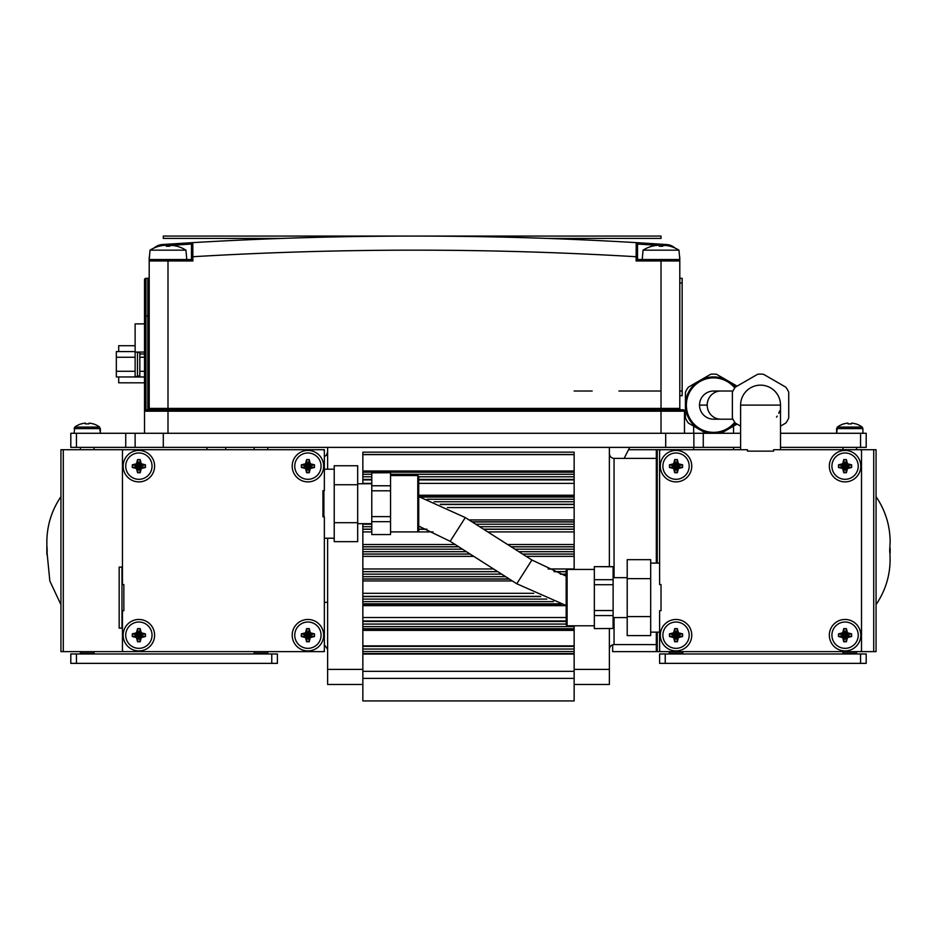 <?xml version="1.0" encoding="UTF-8"?>
<svg xmlns="http://www.w3.org/2000/svg" width="937" height="937" viewBox="0 0 937 937"><rect width="100%" height="100%" fill="white"/><g stroke="black" fill="none" stroke-linecap="round" stroke-linejoin="round"><path stroke-width="1.41" d="M135.127 351.586L116.34 351.586L116.34 357.255L135.127 357.255L135.127 352.089L144.521 352.054M135.127 352.054L135.127 323.886L144.521 323.886M144.521 433.281L144.521 279.741A1.405 1.405 0 0 1 145.926 278.336L147.8 278.336L145.926 278.336L145.926 409.809L167.992 409.809L167.992 433.281M144.521 311.201L144.521 315.898L144.521 311.201M70.802 433.281L125.734 433.281L125.734 447.371L70.802 447.371L70.802 433.281M135.127 433.281L135.127 447.371L163.296 447.371L163.296 433.281L125.734 433.281M163.296 433.281L693.884 433.281L693.884 447.371L740.605 447.371M740.605 433.281L693.884 433.281M780.509 433.281L866.198 433.281L866.198 447.371L780.509 447.371M163.296 447.371L693.884 447.371M135.127 447.371L125.734 447.371M866.198 447.371L866.198 433.281M323.406 651.625L324.354 650.688L324.354 651.625L60.94 651.625L60.94 449.713L122.442 449.713L122.442 584.547L123.86 584.547L123.86 610.701L123.86 584.547M323.406 449.713L324.354 450.662L324.354 449.713L122.442 449.713M612.646 644.797L612.646 651.625L876.06 651.625L876.06 449.713L861.513 449.713L861.513 651.625M747.48 451.13L773.622 451.13L747.48 451.13L747.48 449.713L628.95 449.713M773.622 451.13L773.622 449.713L861.513 449.713M733.554 449.713L733.554 447.371M733.554 433.281L733.554 426.124M737.079 386.138L716.512 374.261A30.991 30.991 0 0 0 710.691 374.261L688.332 387.168A30.991 30.991 0 0 0 685.427 392.205L685.427 418.019A30.991 30.991 0 0 0 688.332 423.055L706.053 433.281M737.079 424.086L721.15 433.281M735.311 423.067A28.169 28.169 0 0 1 685.427 405.112A28.169 28.169 0 0 1 735.311 387.157A30.991 30.991 0 0 0 732.383 392.205L732.383 418.019A30.991 30.991 0 0 0 735.287 423.055L740.605 426.124M734.749 422.271A27.232 27.232 0 0 1 686.364 405.112A27.232 27.232 0 0 1 734.749 387.953M717.262 418.71A14.09 14.09 0 0 1 699.517 405.112A14.09 14.09 0 0 0 717.262 418.71A14.09 14.09 0 0 1 699.517 405.112A14.09 14.09 0 0 1 717.262 391.514A14.09 14.09 0 0 0 699.517 405.112L707.201 405.112A14.09 13.61 -90 0 1 720.799 391.022L713.596 391.022A14.09 14.09 0 0 1 717.262 391.514M780.509 426.124L785.827 423.055A30.991 30.991 0 0 0 788.731 418.019L788.731 392.205A30.991 30.991 0 0 0 785.827 387.168L763.456 374.261A30.991 30.991 0 0 0 757.646 374.261L735.287 387.168M760.551 385.154A19.958 19.958 0 0 1 780.474 406.318M779.643 410.921A19.958 19.958 0 0 1 778.729 413.358M777.206 416.11A19.958 19.958 0 0 1 776.527 417.082M780.509 449.713L780.509 405.112A19.958 19.958 0 0 0 760.551 385.154A19.958 19.958 0 0 0 740.605 405.112L780.509 405.112A19.958 19.958 0 0 0 760.551 385.154A19.958 19.958 0 0 0 740.605 405.112L740.605 449.713M660.538 449.713L659.601 450.662L659.601 584.547L661.018 584.547L661.018 610.701L659.601 610.701L659.601 651.625M660.538 651.625L659.601 650.688M860.564 651.625L861.513 650.688M860.564 449.713L861.513 450.662M829.339 635.192A15.73 15.73 0 0 1 845.069 619.462A15.73 15.73 0 0 1 860.798 635.192A15.73 15.73 0 0 1 845.069 650.922A15.73 15.73 0 0 1 829.339 635.192M660.304 635.192A15.73 15.73 0 0 1 676.034 619.462A15.73 15.73 0 0 1 691.764 635.192A15.73 15.73 0 0 1 676.034 650.922A15.73 15.73 0 0 1 660.304 635.192M829.339 466.157A15.73 15.73 0 0 1 845.069 450.428A15.73 15.73 0 0 1 860.798 466.157A15.73 15.73 0 0 1 845.069 481.887A15.73 15.73 0 0 1 829.339 466.157M660.304 466.157A15.73 15.73 0 0 1 676.034 450.428A15.73 15.73 0 0 1 691.764 466.157A15.73 15.73 0 0 1 676.034 481.887A15.73 15.73 0 0 1 660.304 466.157M876.06 496.669C885.336 510.337 890.033 525.434 890.15 541.949L889.67 550.675C891.591 570.293 887.058 588.295 876.06 604.67M890.15 548.157L890.15 553.181M659.601 653.967L866.198 653.967L866.198 663.361L659.601 663.361L659.601 653.967M866.198 663.361L866.198 653.967M856.641 653.967A5.446 5.446 0 0 1 856.582 653.124L842.96 653.124A5.446 5.446 0 0 1 842.89 653.967M669.159 653.967A5.446 5.446 0 0 0 669.229 653.124L682.85 653.124A5.446 5.446 0 0 0 682.909 653.967M609.366 453.309C609.706 456.495 611.264 458.181 614.063 458.38L656.322 458.38M656.322 449.713L656.322 563.114M656.322 632.135L656.322 651.625M657.259 449.713L657.259 563.114M657.259 632.135L657.259 651.625M659.601 449.713L659.601 450.662M661.018 610.701L661.018 584.547M650.688 631.351L650.688 616.605L627.204 616.605L627.204 635.579L650.688 635.579L650.688 631.351M650.688 578.644L650.688 559.67L627.204 559.67L627.204 578.644L650.688 578.644L650.688 616.605M627.204 578.644L627.204 616.605M627.204 577.672L613.114 577.672M613.114 628.481L594.339 628.61L613.114 628.481L613.114 566.639L594.339 566.639L613.114 566.768M594.339 566.768L594.339 628.481M594.339 579.687L613.114 579.687M594.339 584.711L613.114 584.711M594.339 610.537L613.114 610.537M594.339 615.562L613.114 615.562M567.108 625.799L567.108 569.45L566.171 570.387L566.171 624.862L567.108 625.799L594.339 625.799M418.734 496.575L465.302 517.575L531.911 560.01L516.779 583.763L566.171 605.548M418.734 530.951L418.734 476.488L417.785 475.539L417.785 531.888L418.734 530.951M390.553 472.728L371.778 472.857L390.553 472.728M390.553 516.627L390.553 521.663L371.778 521.663L371.778 516.627L390.553 516.627L390.553 490.801L371.778 490.801L371.778 485.776L390.553 485.776L390.553 472.857M371.778 485.776L371.778 472.857M390.553 485.776L390.553 490.801M371.778 516.627L371.778 490.801M390.553 521.663L390.553 534.57L371.778 534.57L371.778 521.663M390.553 534.57L371.778 534.57M357.688 523.666L371.778 523.666M357.688 484.745L357.688 465.759L334.216 465.759L334.216 484.745L357.688 484.745L357.688 522.694L334.216 522.694L334.216 484.745M334.216 522.694L334.216 541.668L357.688 541.668L357.688 522.694M323.886 490.648L323.886 516.791M322.937 490.648L322.937 516.791L322.937 490.648L324.354 490.648L324.354 450.662M324.354 650.688L324.354 516.791L322.937 516.791M123.391 449.713L122.442 450.662M123.86 610.701L122.442 610.701L122.442 651.625M123.391 651.625L122.442 650.688M292.192 635.192A15.73 15.73 0 0 1 307.922 619.462A15.73 15.73 0 0 1 323.652 635.192A15.73 15.73 0 0 1 307.922 650.922A15.73 15.73 0 0 1 292.192 635.192M123.145 635.192A15.73 15.73 0 0 1 138.875 619.462A15.73 15.73 0 0 1 154.605 635.192A15.73 15.73 0 0 1 138.875 650.922A15.73 15.73 0 0 1 123.145 635.192M292.192 466.157A15.73 15.73 0 0 1 307.922 450.428A15.73 15.73 0 0 1 323.652 466.157A15.73 15.73 0 0 1 307.922 481.887A15.73 15.73 0 0 1 292.192 466.157M123.145 466.157A15.73 15.73 0 0 1 138.875 450.428A15.73 15.73 0 0 1 154.605 466.157A15.73 15.73 0 0 1 138.875 481.887A15.73 15.73 0 0 1 123.145 466.157M324.354 644.797L327.634 649.271M327.634 538.225L327.634 684.49L362.853 684.49M327.634 447.371L327.634 469.203M574.147 684.49L609.366 684.49L609.366 628.61M609.366 566.639L609.366 447.371M362.853 671.337L362.853 700.923L574.147 700.923L574.147 653.569L362.853 653.569L362.853 671.337L574.147 671.337M327.634 669.393L362.853 669.393M574.147 625.799L574.147 628.68L362.853 628.68L362.853 646.366L574.147 646.366L574.147 653.569M560.115 603.803L362.853 603.803L362.853 621.489L566.171 621.489M371.778 479.393L362.853 479.393L362.853 483.761M574.147 472.189L574.147 452.149L362.853 452.149L362.853 472.189L574.147 472.189L574.147 507.573L447.406 507.573M574.147 646.366L574.147 628.68M609.366 669.393L574.147 669.393M574.147 654.038L362.853 654.038M362.853 653.569L362.853 646.366M574.147 645.886L362.853 645.886M574.147 629.523L362.853 629.523M362.853 630.378L574.147 630.378M362.853 628.68L362.853 621.489M362.853 603.803L362.853 596.6L540.778 596.6M512.34 580.94L362.853 580.94L362.853 596.6M362.853 580.94L362.853 571.722L497.863 571.722M473.759 556.367L362.853 556.367L362.853 571.722M362.853 556.367L362.853 546.833L458.802 546.833M371.778 531.911L362.853 531.911L362.853 546.833M362.853 531.911L362.853 523.666M362.853 479.393L362.853 472.189M574.147 471.346L362.853 471.346M574.147 454.632L362.853 454.632M362.853 470.971L574.147 470.971M469.015 519.93L574.147 519.93L574.147 507.573M574.147 519.93L574.147 531.911L487.802 531.911M507.596 544.514L574.147 544.514L574.147 531.911M574.147 544.514L574.147 556.367L526.196 556.367M548.11 568.97L574.147 568.97L574.147 556.367M121.974 628.141L121.974 567.108L119.163 567.108L119.163 628.141L121.974 628.141M46.944 546.447L46.862 550.675C46.85 545.287 46.955 545.287 47.178 550.675C46.955 556.016 46.85 556.016 46.862 550.675L49.837 580.999L60.94 604.67M254.091 653.967A5.446 5.446 0 0 0 254.15 653.124L267.771 653.124A5.446 5.446 0 0 0 267.841 653.967M271.765 653.967L277.399 653.967L277.399 663.361L70.802 663.361L70.802 653.967L271.765 653.967L271.765 663.361M80.359 653.967A5.446 5.446 0 0 0 80.418 653.124L94.04 653.124A5.446 5.446 0 0 0 94.11 653.967M307.922 648.334A13.141 13.141 0 0 1 296.525 628.61A13.141 13.141 0 0 1 319.306 628.61A13.141 13.141 0 0 1 307.922 648.334M307.922 641.775L306.598 641.763L305.521 637.593L301.339 636.504L301.339 633.869L305.521 632.791L306.598 628.61L309.233 628.61L310.311 632.791L314.492 633.869L314.492 636.504L310.311 637.593L309.233 641.763L307.922 641.775M306.598 628.61L307.922 635.192L309.233 628.61M309.292 631.069L307.922 635.192L310.311 632.791M312.033 633.822L307.922 635.192L314.492 633.869M314.492 636.504L307.922 635.192L312.033 636.563M310.311 637.593L307.922 635.192L309.292 639.303M309.233 641.763L307.922 635.192L306.598 641.763M306.54 639.303L307.922 635.192L305.521 637.593M303.799 636.563L307.922 635.192L301.339 636.504M301.339 633.869L307.922 635.192L303.799 633.822M305.521 632.791L307.922 635.192L306.54 631.069M138.875 648.334A13.141 13.141 0 0 1 127.491 628.61A13.141 13.141 0 0 1 150.271 628.61A13.141 13.141 0 0 1 138.875 648.334M138.875 641.775L137.563 641.763L136.474 637.593L132.304 636.504L132.304 633.869L136.474 632.791L137.563 628.61L140.199 628.61L141.276 632.791L145.458 633.869L145.458 636.504L141.276 637.593L140.199 641.763L138.875 641.775M137.563 628.61L138.875 635.192L140.199 628.61M140.257 631.069L138.875 635.192L141.276 632.791M142.998 633.822L138.875 635.192L145.458 633.869M145.458 636.504L138.875 635.192L142.998 636.563M141.276 637.593L138.875 635.192L140.257 639.303M140.199 641.763L138.875 635.192L137.563 641.763M137.505 639.303L138.875 635.192L136.474 637.593M134.764 636.563L138.875 635.192L132.304 636.504M132.304 633.869L138.875 635.192L134.764 633.822M136.474 632.791L138.875 635.192L137.505 631.069M307.922 479.299A13.141 13.141 0 0 1 296.525 459.575A13.141 13.141 0 0 1 319.306 459.575A13.141 13.141 0 0 1 307.922 479.299M307.922 472.74L306.598 472.728L305.521 468.559L301.339 467.469L301.339 464.834L305.521 463.756L306.598 459.575L309.233 459.575L310.311 463.756L314.492 464.834L314.492 467.469L310.311 468.559L309.233 472.728L307.922 472.74M306.598 459.575L307.922 466.157L309.233 459.575M309.292 462.035L307.922 466.157L310.311 463.756M312.033 464.775L307.922 466.157L314.492 464.834M314.492 467.469L307.922 466.157L312.033 467.528M310.311 468.559L307.922 466.157L309.292 470.269M309.233 472.728L307.922 466.157L306.598 472.728M306.54 470.269L307.922 466.157L305.521 468.559M303.799 467.528L307.922 466.157L301.339 467.469M301.339 464.834L307.922 466.157L303.799 464.775M305.521 463.756L307.922 466.157L306.54 462.035M138.875 479.299A13.141 13.141 0 0 1 127.491 459.575A13.141 13.141 0 0 1 150.271 459.575A13.141 13.141 0 0 1 138.875 479.299M138.875 472.74L137.563 472.728L136.474 468.559L132.304 467.469L132.304 464.834L136.474 463.756L137.563 459.575L140.199 459.575L141.276 463.756L145.458 464.834L145.458 467.469L141.276 468.559L140.199 472.728L138.875 472.74M137.563 459.575L138.875 466.157L140.199 459.575M140.257 462.035L138.875 466.157L141.276 463.756M142.998 464.775L138.875 466.157L145.458 464.834M145.458 467.469L138.875 466.157L142.998 467.528M141.276 468.559L138.875 466.157L140.257 470.269M140.199 472.728L138.875 466.157L137.563 472.728M137.505 470.269L138.875 466.157L136.474 468.559M134.764 467.528L138.875 466.157L132.304 467.469M132.304 464.834L138.875 466.157L134.764 464.775M136.474 463.756L138.875 466.157L137.505 462.035M845.069 648.334A13.141 13.141 0 0 1 833.684 628.61A13.141 13.141 0 0 1 856.465 628.61A13.141 13.141 0 0 1 845.069 648.334M845.069 641.775L843.757 641.763L842.668 637.593L838.498 636.504L838.498 633.869L842.668 632.791L843.757 628.61L846.392 628.61L847.47 632.791L851.651 633.869L851.651 636.504L847.47 637.593L846.392 641.763L845.069 641.775M843.757 628.61L845.069 635.192L846.392 628.61M846.451 631.069L845.069 635.192L847.47 632.791M849.191 633.822L845.069 635.192L851.651 633.869M851.651 636.504L845.069 635.192L849.191 636.563M847.47 637.593L845.069 635.192L846.451 639.303M846.392 641.763L845.069 635.192L843.757 641.763M843.698 639.303L845.069 635.192L842.668 637.593M840.957 636.563L845.069 635.192L838.498 636.504M838.498 633.869L845.069 635.192L840.957 633.822M842.668 632.791L845.069 635.192L843.698 631.069M676.034 648.334A13.141 13.141 0 0 1 664.649 628.61A13.141 13.141 0 0 1 687.418 628.61A13.141 13.141 0 0 1 676.034 648.334M676.034 641.775L674.722 641.763L673.633 637.593L669.463 636.504L669.463 633.869L673.633 632.791L674.722 628.61L677.357 628.61L678.435 632.791L682.616 633.869L682.616 636.504L678.435 637.593L677.357 641.763L676.034 641.775M674.722 628.61L676.034 635.192L677.357 628.61M677.404 631.069L676.034 635.192L678.435 632.791M680.157 633.822L676.034 635.192L682.616 633.869M682.616 636.504L676.034 635.192L680.157 636.563M678.435 637.593L676.034 635.192L677.404 639.303M677.357 641.763L676.034 635.192L674.722 641.763M674.663 639.303L676.034 635.192L673.633 637.593M671.923 636.563L676.034 635.192L669.463 636.504M669.463 633.869L676.034 635.192L671.923 633.822M673.633 632.791L676.034 635.192L674.663 631.069M845.069 479.299A13.141 13.141 0 0 1 833.684 459.575A13.141 13.141 0 0 1 856.465 459.575A13.141 13.141 0 0 1 845.069 479.299M845.069 472.74L843.757 472.728L842.668 468.559L838.498 467.469L838.498 464.834L842.668 463.756L843.757 459.575L846.392 459.575L847.47 463.756L851.651 464.834L851.651 467.469L847.47 468.559L846.392 472.728L845.069 472.74M843.757 459.575L845.069 466.157L846.392 459.575M846.451 462.035L845.069 466.157L847.47 463.756M849.191 464.775L845.069 466.157L851.651 464.834M851.651 467.469L845.069 466.157L849.191 467.528M847.47 468.559L845.069 466.157L846.451 470.269M846.392 472.728L845.069 466.157L843.757 472.728M843.698 470.269L845.069 466.157L842.668 468.559M840.957 467.528L845.069 466.157L838.498 467.469M838.498 464.834L845.069 466.157L840.957 464.775M842.668 463.756L845.069 466.157L843.698 462.035M676.034 479.299A13.141 13.141 0 0 1 664.649 459.575A13.141 13.141 0 0 1 687.418 459.575A13.141 13.141 0 0 1 676.034 479.299M676.034 472.74L674.722 472.728L673.633 468.559L669.463 467.469L669.463 464.834L673.633 463.756L674.722 459.575L677.357 459.575L678.435 463.756L682.616 464.834L682.616 467.469L678.435 468.559L677.357 472.728L676.034 472.74M674.722 459.575L676.034 466.157L677.357 459.575M677.404 462.035L676.034 466.157L678.435 463.756M680.157 464.775L676.034 466.157L682.616 464.834M682.616 467.469L676.034 466.157L680.157 467.528M678.435 468.559L676.034 466.157L677.404 470.269M677.357 472.728L676.034 466.157L674.722 472.728M674.663 470.269L676.034 466.157L673.633 468.559M671.923 467.528L676.034 466.157L669.463 467.469M669.463 464.834L676.034 466.157L671.923 464.775M673.633 463.756L676.034 466.157L674.663 462.035M225.747 447.371L225.747 449.713M144.521 411.214A1.405 1.405 0 0 1 145.926 409.809L144.521 411.214L684.49 411.214L684.49 433.281M145.2 410.008L145.821 409.809M652.105 246.244L655.49 245.506L652.082 246.197A33.814 33.814 0 0 0 643.051 250.167L678.974 250.167L679.793 259.549L637.535 259.549L636.129 260.966L661.018 260.966L661.018 408.403L149.206 408.403A1.405 1.405 0 0 1 147.8 409.809L145.926 409.809M679.712 258.6L679.793 258.6A14.09 14.09 0 0 0 679.43 255.438A14.09 14.09 0 0 1 679.793 258.6A14.09 14.09 0 0 0 679.43 255.438A14.09 14.09 0 0 1 679.793 258.6L679.793 408.403L661.018 408.403L661.018 409.809L167.992 409.809L167.992 260.966L149.206 260.966A1.405 1.405 0 0 1 150.623 259.549L149.252 260.638M661.018 433.281L661.018 409.809L683.085 409.809A1.405 1.405 0 0 1 684.49 411.214M661.018 259.549L661.018 260.966L679.793 260.966A1.405 1.405 0 0 0 679.676 260.381M679.395 259.982A1.405 1.405 0 0 0 678.493 259.561L678.493 259.561M679.793 260.966A1.405 1.405 0 0 0 678.388 259.549L679.793 260.966A1.405 1.405 0 0 0 678.388 259.549L679.793 260.966L679.793 408.403A1.405 1.405 0 0 0 681.199 409.809A1.405 1.405 0 0 1 679.793 408.403M675.027 248.036A14.09 14.09 0 0 0 666.652 244.545A3756.351 3756.351 0 0 0 661.1 244.182L636.211 242.624L661.1 244.182A3756.351 3756.351 0 0 1 666.652 244.545A14.09 14.09 0 0 1 675.027 248.036A14.09 14.09 0 0 0 666.652 244.545A14.09 14.09 0 0 1 675.027 248.036M149.206 315.898L147.8 315.898L147.8 409.809L149.206 408.403L149.206 260.966L150.623 259.549M149.299 258.6L149.206 258.6A14.09 14.09 0 0 1 149.569 255.438A14.09 14.09 0 0 0 149.206 258.6A14.09 14.09 0 0 1 149.569 255.438A14.09 14.09 0 0 0 149.206 258.6L149.206 260.966A1.405 1.405 0 0 1 149.334 260.381A1.405 1.405 0 0 0 149.206 260.966M636.129 260.966L636.129 256.726A3742.261 3742.261 0 0 0 192.881 256.726L191.464 256.726L191.464 259.549L192.881 260.966L192.799 242.624L167.899 244.182L192.799 242.624A3756.351 3756.351 0 0 1 636.211 242.624L637.535 244.463M414.505 236.077A3756.351 3756.351 0 0 1 547.29 238.42L661.018 238.42L661.018 236.077L163.296 236.077L163.296 238.42L281.721 238.42M637.535 253.447L637.535 259.549L637.535 256.726L636.129 256.726L636.211 242.624A3756.351 3756.351 0 0 0 192.799 242.624A1.405 1.405 0 0 0 191.464 244.03L191.464 256.726M191.464 259.549L149.206 259.549L150.037 250.167L185.948 250.167L186.779 259.549M149.897 259.76L149.99 259.701A1.405 1.405 0 0 1 150.517 259.561A1.405 1.405 0 0 0 149.99 259.701L149.885 259.76M162.417 245.506L162.347 244.545A14.09 14.09 0 0 0 153.984 248.036A14.09 14.09 0 0 1 162.347 244.545A3756.351 3756.351 0 0 1 167.899 244.182L167.992 245.588L170.171 245.435M171.705 245.33L191.464 244.03M159.079 246.244L162.476 245.506L159.067 246.197A33.814 33.814 0 0 0 150.037 250.167M164.783 245.307L162.476 245.506M171.202 245.307L173.509 245.506L169.831 245.506L169.773 246.244L166.212 246.244L166.154 245.506L166.2 246.185M174.095 245.599L176.788 246.208M185.948 250.167A33.814 33.814 0 0 0 176.917 246.197L173.509 245.506M637.535 244.03A1.405 1.405 0 0 0 637.476 243.608A1.405 1.405 0 0 1 637.535 244.03L637.535 256.726L637.535 244.03L657.306 245.33M637.535 245.623L637.535 250.8M658.828 245.435L661.018 246.197M657.797 245.307L655.49 245.506M664.228 245.307L666.535 245.506L662.857 245.506L662.799 246.244L659.226 246.244L659.168 245.506L659.226 246.185M667.109 245.599L667.812 245.74M667.858 245.752L669.803 246.208M679.43 255.438L678.974 250.167A33.814 33.814 0 0 0 669.943 246.197L666.535 245.506M662.857 245.506L662.799 246.244L662.857 245.506M149.206 276.93A1.405 1.405 0 0 1 147.8 278.336A1.405 1.405 0 0 0 149.206 276.93M654.834 245.154L647.584 244.674M647.35 244.662L638.085 244.065M191.183 244.053L172.139 245.295M679.793 278.336L682.148 278.336L682.148 395.719L679.793 395.719M851.44 423.922L851.616 423.126L851.44 423.922A19.255 15.086 0 0 0 848.067 423.934L847.926 423.126A20.485 19.993 0 0 0 843.733 423.934L843.687 423.875A20.661 20.661 0 0 0 837.373 427.085L836.624 428.584L862.918 428.584L862.918 433.281M836.624 428.584L836.624 433.281L837.373 427.085L862.169 427.085A20.661 20.661 0 0 0 855.832 423.864L855.809 423.934A20.485 19.993 0 0 0 851.616 423.126A20.497 20.028 180 0 1 855.809 423.922M862.169 427.085L862.918 428.584L862.169 427.085A20.661 20.661 0 0 0 855.832 423.864M843.733 423.922A20.497 20.028 180 0 1 847.926 423.114L848.102 423.922M88.898 423.922L89.074 423.126L88.898 423.922A19.255 15.086 0 0 0 85.525 423.934L85.384 423.126A20.485 19.993 0 0 0 81.191 423.934L81.144 423.875A20.661 20.661 0 0 0 74.831 427.085L74.082 428.584L100.376 428.584L100.376 433.281L99.627 427.085A20.661 20.661 0 0 0 93.29 423.864A20.661 20.661 0 0 0 93.29 423.864L93.267 423.934A20.485 19.993 0 0 0 89.074 423.126A20.497 20.028 180 0 1 93.267 423.922M74.082 433.281L74.831 427.085L99.627 427.085M81.191 423.922A20.497 20.028 180 0 1 85.384 423.114L85.56 423.922M137.47 375.995L139.824 375.995L139.824 352.523L137.47 352.523M135.127 376.475L137.47 376.475L137.47 352.089M116.34 357.255L116.34 371.275L135.127 371.275L135.127 357.255M116.34 371.275L116.34 376.943L135.127 376.943L135.127 371.275M144.521 382.811L118.694 382.811L118.694 376.943L144.521 376.99M118.694 351.586L118.694 345.718L135.127 345.718M76.436 447.371L76.436 433.281M665.703 447.371L665.703 433.281M703.277 433.281L703.277 447.371M860.564 433.281L860.564 447.371M699.517 405.112A14.09 14.09 0 0 1 713.596 391.022M732.957 419.202L720.799 419.202A14.09 13.61 -90 0 1 707.201 405.112M873.717 449.713L873.717 651.625M665.235 663.361L665.235 653.967M860.564 663.361L860.564 653.967M614.063 458.38L614.063 577.672M614.063 617.577L614.063 644.574L656.322 644.574M516.779 583.763L450.17 541.328L465.302 517.575M362.853 678.388L574.147 678.388M362.853 620.962L566.171 620.962M566.171 605.642L362.853 605.642M362.853 617.518L566.171 617.518M561.415 604.201L362.853 604.201M419.05 496.669L574.147 496.669M418.734 495.228L574.147 495.228M574.147 483.363L418.734 483.363M371.778 483.363L362.853 483.363M574.147 479.393L418.734 479.393M574.147 479.92L418.734 479.92M371.778 479.92L362.853 479.92M362.853 454.492L574.147 454.492M574.147 476.804L418.734 476.804M371.778 476.804L362.853 476.804M362.853 474.286L371.778 474.286M390.553 474.286L574.147 474.286M553.498 601.624L362.853 601.624M362.853 599.106L546.763 599.106M362.853 596.354L540.227 596.354M362.853 593.308L533.739 593.308M509.423 579.089L362.853 579.089M509.166 578.914L362.853 578.914M505.617 576.653L362.853 576.653M362.853 574.147L501.658 574.147M560.338 574.147L566.171 574.147M554.224 571.722L566.171 571.722M362.853 571.617L497.699 571.617M553.99 571.617L566.171 571.617M362.853 568.97L493.553 568.97M574.147 554.107L522.659 554.107M470.222 554.107L362.853 554.107M574.147 554.036L522.541 554.036M470.105 554.036L362.853 554.036M574.147 551.694L518.864 551.694M466.427 551.694L362.853 551.694M362.853 549.176L462.48 549.176M514.905 549.176L574.147 549.176M511.239 546.833L574.147 546.833M362.853 546.763L458.685 546.763M511.11 546.763L574.147 546.763M362.853 544.514L455.159 544.514M432.988 531.911L390.553 531.911M574.147 529.253L483.633 529.253M426.967 529.253L418.734 529.253M371.778 529.253L362.853 529.253M574.147 529.147L483.48 529.147M426.722 529.147L418.734 529.147M371.778 529.147L362.853 529.147M574.147 526.723L479.674 526.723M420.455 526.723L418.734 526.723M371.778 526.723L362.853 526.723M362.853 524.216L371.778 524.216M475.727 524.216L574.147 524.216M472.178 521.956L574.147 521.956M471.908 521.78L574.147 521.78M574.147 504.516L440.788 504.516M574.147 504.27L440.214 504.27M574.147 501.763L434.112 501.763M427.225 499.245L574.147 499.245M420.42 497.067L574.147 497.067M574.147 626.584L362.853 626.584M362.853 624.065L566.171 624.065M574.147 651.555L362.853 651.555M362.853 649.036L574.147 649.036M63.283 651.625L63.283 449.713M76.436 663.361L76.436 653.967M144.521 315.898L147.8 315.898L147.8 278.336M666.594 245.506L666.652 244.545M192.881 260.966L167.992 260.966L167.992 259.549M162.347 244.545A14.09 14.09 0 0 0 153.984 248.036A14.09 14.09 0 0 1 162.347 244.545A3756.351 3756.351 0 0 1 167.899 244.182M166.165 245.705A3754.934 3754.934 0 0 1 167.992 245.588L167.992 246.197M661.1 244.182L661.018 245.588A3754.934 3754.934 0 0 1 662.834 245.705M679.793 391.022L682.148 391.022M679.793 283.033L682.148 283.033M139.824 353.975L144.521 353.975M80.418 447.371L80.418 449.713M94.04 447.371L94.04 449.713M693.649 449.713L693.649 447.371M693.649 433.281L693.649 426.124M661.018 391.022L618.935 391.022L661.018 391.022M592.172 391.022L574.147 391.022L592.172 391.022M720.799 419.202L713.607 419.202M732.957 391.022L720.799 391.022M842.96 651.625L842.96 653.124L842.96 651.625M856.582 651.625L856.582 653.124L856.582 651.625M842.96 447.371L842.96 449.713M856.582 447.371L856.582 449.713M669.229 651.625L669.229 653.124M682.85 651.625L682.85 653.124M659.601 563.114L650.688 563.114M659.601 632.135L650.688 632.135M627.204 617.577L613.114 617.577M567.108 569.45L594.339 569.45M531.911 560.01L566.171 576.173M450.17 541.328L418.734 526.114M417.785 475.539L390.553 475.539M417.785 531.888L390.553 531.888M357.688 483.761L371.778 483.761M324.354 538.225L334.216 538.225M324.354 469.203L334.216 469.203M324.354 456.542L326.263 455.382L327.634 452.067M614.063 644.574C611.217 644.867 609.647 646.436 609.366 649.271M60.94 496.669C51.664 510.337 46.967 525.434 46.85 541.949L46.85 553.193M46.85 548.157L46.85 541.949M80.418 651.625L80.418 653.124M94.04 651.625L94.04 653.124M254.15 651.625L254.15 653.124M267.771 651.625L267.771 653.124M324.354 602.315L327.634 602.315M254.15 447.371L254.15 449.713M267.771 447.371L267.771 449.713M206.96 447.371L206.96 449.713M643.051 250.167L642.232 259.549M629.734 447.371L624.147 458.38M144.521 357.22L139.824 357.22M144.521 371.31L139.824 371.31"/></g></svg>

